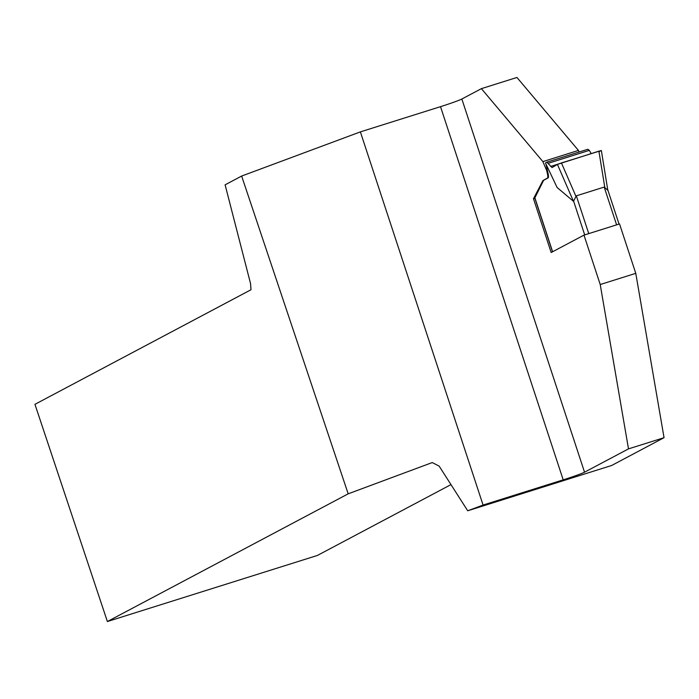 <?xml version="1.0" encoding="UTF-8"?>
<svg xmlns="http://www.w3.org/2000/svg" width="699" height="699" viewBox="0 0 699 699"><rect width="100%" height="100%" fill="white"/><g stroke="black" fill="none" stroke-linecap="round" stroke-linejoin="round"><path stroke-width="1.05" d="M534.875 197.826L543.42 180.683A11.525 3.032 72.5 0 1 543.901 180.141L548.025 177.957A5.767 1.52 -107.5 0 0 548.121 173.684L546.312 165.715A3.46 0.909 -107.5 0 1 546.102 164.317M584.644 234.916L618.868 224.143M546.801 162.185L545.465 162.981L557.094 187.472L573.468 201.312L576.334 195.834L604.189 187.079L616.553 224.685M604.189 187.079L607.798 190.277M552.053 167.568L546.854 162.159M598.982 151.7L601.192 150.617L598.894 151.159L557.418 164.396L552.114 167.55L557.418 164.396L561.437 162.946L601.35 150.512M546.915 162.151L587.894 149.254L589.327 150.364L548.269 163.286M591.197 153.579L589.327 150.364M481.393 88.651L542.896 161.618L578.449 150.425L516.945 77.467L481.393 88.651L461.847 99.013L584.539 472.192L628.497 448.88L664.05 437.688L611.66 465.482L467.71 510.777L439.155 466.128L432.235 462.563L348.181 493.826L241.644 176.052L360.378 131.884L483.079 505.054L563.202 479.846A18.454 0.865 -18.2 0 0 584.539 472.192M348.181 493.826L107.384 621.533L34.95 404.328L250.993 289.744L250.539 283.558L225.104 184.824L241.644 176.052M461.847 99.013A18.454 0.865 161.8 0 1 440.51 106.667L360.378 131.884M583.98 235.117L619.532 223.933L635.775 273.344L600.223 284.528L583.98 235.117L551.17 252.522L533.486 198.734L534.901 198.289M483.079 505.054L467.71 510.777M578.449 150.425L579.121 152.006M664.05 437.688L635.775 273.344M542.896 161.618L546.705 170.565L547.457 173.894A5.767 1.52 72.5 0 1 547.361 178.166L543.245 180.351A11.525 3.032 -107.5 0 0 542.756 180.892L533.486 198.734M628.497 448.88L600.223 284.528M107.384 621.533L317.398 555.452L450.977 484.608M546.705 170.565L547.369 170.364M534.735 197.389L552.612 251.754M573.573 201.041L584.696 234.881M576.334 195.834L588.698 233.449M573.468 201.312L557.418 164.396M604.775 187.245L598.894 151.159M561.437 162.946L575.932 196.314M550.646 166.449L561.472 163.042M440.51 106.667L563.202 479.846M547.457 173.894L548.121 173.684M547.361 178.166L548.025 177.957M543.245 180.351L543.901 180.141M542.756 180.892L543.42 180.683M619.026 224.038L607.684 189.551M607.728 189.674L601.367 150.635M587.885 149.254L546.871 162.159M534.674 197.59L552.498 251.815"/></g></svg>
